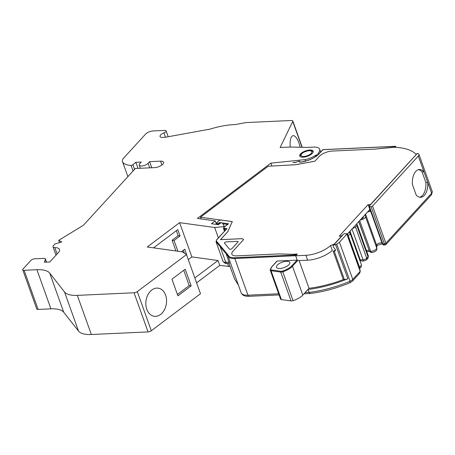 <?xml version="1.0" encoding="UTF-8"?>
<svg xmlns="http://www.w3.org/2000/svg" width="455" height="455" viewBox="0 0 455 455"><rect width="100%" height="100%" fill="white"/><g stroke="black" fill="none" stroke-linecap="round" stroke-linejoin="round"><path stroke-width="0.68" d="M175.954 250.961L172.115 240.234L178.127 235.707L176.341 230.708M184.394 253.207L183.342 250.273M172.115 240.234L174.055 240.502L180.066 235.974L177.791 229.616L153.545 247.867M178.127 235.707L180.066 235.974M177.894 251.228L174.055 240.502M187.159 256.483L184.798 249.181L181.431 251.717M177.416 294.465L189.212 285.586L183.746 270.315M177.905 295.824L191.151 285.854L185.196 269.224L171.95 279.194L177.905 295.824M189.212 285.586L191.151 285.854M146.8 309.303A14.19 10.283 97.9 0 0 154.256 316.282A14.19 10.283 97.9 0 0 166.382 303.633A14.19 10.283 97.9 0 0 158.135 288.169A14.19 10.283 97.9 0 0 148.017 294.567A14.19 10.283 97.9 0 0 146.8 309.303M300.124 147.249A14.19 4.937 79.7 0 0 293.037 135.698A14.19 4.937 79.7 0 0 290.239 147.045M418.486 169.664A13.906 7.718 -92.6 0 1 422.069 171.905L425.846 182.449A13.906 7.718 -92.6 0 1 419.749 197.237M307.637 260.192A19.866 8.002 -19.7 0 0 332.298 250.438L330.546 245.546A19.866 8.002 -19.7 0 1 305.891 255.306L307.637 260.192L297.405 260.664L295.653 255.773L305.891 255.306M201.07 218.935L200.456 217.223L268.194 166.24L295.551 164.738L314.86 161.229L319.205 156.469A9.93 3.998 -19.7 0 1 332.059 151.071L374.914 149.103L332.059 151.071A9.93 3.998 -19.7 0 0 319.205 156.469L314.86 161.229M233.404 255.5A9.93 3.998 -19.7 0 1 232.954 251.217L243.505 239.688A5.164 2.082 -19.7 0 0 241.002 238.716L220.538 239.648L227.801 231.709L232.289 221.579L220.703 219.981A0.91 0.364 -19.7 0 0 220.447 219.981L200.456 217.223M295.653 255.773L297.28 253.998A65.838 26.521 160.3 0 1 296.632 254.078L293.811 254.208M323.226 149.684A0.569 0.313 87.4 0 0 323.067 149.621L395.463 146.305A0.569 0.313 -92.6 0 0 395.315 146.379L394.701 147.05L374.914 149.103L394.394 147.249A65.838 26.521 160.3 0 1 416.274 154.512L370.285 204.761A5.221 2.104 -19.7 0 0 368.112 204.596L339.231 236.156A5.221 2.104 -19.7 0 0 341.91 235.764L334.294 244.09A65.838 26.521 160.3 0 1 330.546 245.546M347.159 234.291L369.864 209.482L368.112 204.596M246.053 296.159L245.268 296.006M238.113 241.622A1.416 0.569 -19.7 0 0 237.436 241.383L226.454 241.884A1.416 0.569 -19.7 0 0 225.032 242.333A1.416 0.569 -19.7 0 0 224.457 243.078A1.416 0.569 160.3 0 1 225.032 242.327A1.416 0.569 160.3 0 1 226.454 241.884L237.43 241.377A1.416 0.569 160.3 0 1 238.113 241.616A1.416 0.569 160.3 0 1 237.954 242.043L231.982 248.566A1.416 0.569 160.3 0 1 230.657 249.26A1.416 0.569 160.3 0 1 229.513 249.169L224.503 243.152A1.416 0.569 160.3 0 1 224.457 243.078M370.285 204.761L370.142 205.154M368.721 210.728A5.221 2.104 160.3 0 1 370.353 210.449M238.397 285.086L234.473 278.807L228.928 263.32M226.192 253.884L229.417 263.303L226.903 263.417A2.269 1.263 -92.6 0 1 225.748 262.296A5.676 2.286 160.3 0 1 223.035 261.335C224.417 263.121 225.708 263.815 226.903 263.417M220.447 219.981L220.061 220.391M309.03 288.294L307.967 289.454A68.114 27.431 -19.7 0 0 347.825 278.801A5.676 2.286 160.3 0 1 344.384 279.535L343.343 279.58A65.838 26.521 160.3 0 1 309.03 288.294L299.106 260.584M296.899 254.413L278.989 253.918L236.606 255.858A9.93 3.998 -19.7 0 1 233.398 255.5A9.93 3.998 -19.7 0 1 232.949 251.211L243.459 239.734A5.107 2.059 -19.7 0 0 240.979 238.738L220.538 239.648M343.343 279.58L333.185 251.211L334.226 251.166L334.641 250.375M334.243 250.807A65.838 26.521 160.3 0 1 333.185 251.211M334.294 244.09L333.828 244.835M361.304 218.838A1.985 0.802 160.3 0 0 363.369 217.382L363.346 216.603M347.825 233.563L348.001 234.046A1.985 0.802 160.3 0 1 347.398 234.968M425.846 182.449L427.734 182.364A13.906 7.718 -92.6 0 1 420.699 197.299A13.906 7.718 -92.6 0 1 416.166 194.996L412.389 184.451A13.906 7.718 -92.6 0 1 419.425 169.516A13.906 7.718 -92.6 0 1 423.958 171.814L431.624 193.233A5.676 2.286 -19.7 0 0 432.25 191.532A5.676 2.286 -19.7 0 0 432.222 191.458M422.069 171.905L423.958 171.814L418.31 156.059A5.676 2.286 -19.7 0 0 418.941 154.359A5.676 2.286 -19.7 0 0 418.907 154.285A68.114 27.431 -19.7 0 0 418.56 153.87A5.676 2.286 160.3 0 0 417.298 153.437L368.942 206.485M271.914 166.069L270.867 163.152L305.004 159.614A12.768 5.141 -19.7 0 0 315.304 155.502A1.416 0.569 -19.7 0 1 316.003 155.166L317.67 154.592A1.137 0.455 -19.7 0 0 318.614 153.767A1.137 0.455 -19.7 0 0 318.546 153.671L318.051 153.284A12.768 5.141 -19.7 0 0 319.66 149.257A12.768 5.141 -19.7 0 0 313.546 147.101L307.182 147.392L290.119 147.045L280.126 147.505L292.758 121.451A2.838 1.143 -19.7 0 0 292.81 120.973A2.838 1.143 -19.7 0 0 291.45 120.49L246.109 122.571L235.241 124.545A48.691 19.61 -19.7 0 0 210.017 129.129L165.193 137.279L162.52 137.404A5.193 2.093 -19.7 0 1 160.035 136.523A5.193 2.093 -19.7 0 1 163.965 132.9A2.861 1.155 -19.7 0 0 166.126 130.903A2.861 1.155 -19.7 0 0 164.755 130.42L152.988 130.96A5.676 2.286 -19.7 0 0 145.64 134.049L123.692 158.033A11.352 4.573 -19.7 0 0 122.401 161.309A22.704 9.145 -19.7 0 0 122.475 161.542A22.704 9.145 -19.7 0 0 131.068 165.393A1.416 0.569 -19.7 0 0 132.911 164.744L135.84 162.287L141.266 162.037L139.77 163.669A5.005 2.019 -19.7 0 0 139.219 165.165A5.005 2.019 -19.7 0 0 143.069 165.813A5.005 2.019 -19.7 0 0 148.091 163.288L149.587 161.656L160.541 161.155L161.923 165.006M64.508 291.934L78.516 331.064L63.751 312.289L49.743 273.154L64.508 291.934A28.381 11.432 -19.7 0 0 77.333 295.375L134.049 292.781A2.838 1.143 -19.7 0 0 137.302 291.61L186.482 254.59L182.341 251.843L147.266 247.002L179.594 222.666L214.669 227.506L223.576 226.664A1.416 0.569 -19.7 0 0 224.059 225.97A1.416 0.569 -19.7 0 0 224.042 225.936L222.41 223.024A1.416 0.569 -19.7 0 0 222.353 222.956L221.517 222.842A1.416 0.569 -19.7 0 0 220.118 223.399L218.428 224.673L211.45 223.712L215.209 220.885L197.436 218.434L270.867 163.152M223.576 226.664L223.82 227.352M179.594 222.666L191.856 256.91L218.013 260.516L219.765 265.407L230.065 266.505M219.765 265.407L196.6 282.845M78.516 331.064A28.381 11.432 -19.7 0 0 91.341 334.51L148.063 331.911A2.838 1.143 -19.7 0 0 151.31 330.739L200.49 293.725L186.482 254.59M63.751 312.289A28.381 11.432 -19.7 0 0 50.926 308.848L36.918 269.713L24.109 270.298L38.118 309.434L50.926 308.848M160.541 161.155A6.387 2.571 -19.7 0 1 163.595 162.23A6.387 2.571 -19.7 0 1 161.03 165.597A6.387 2.571 -19.7 0 1 154.632 167.616L135.351 168.498L83.379 225.288L58.718 240.331L61.766 241.929L54.998 243.943L53.491 245.592A4.254 1.712 -19.7 0 0 53.019 246.866A4.254 1.712 -19.7 0 0 54.828 247.588A11.352 4.573 -19.7 0 1 59.468 249.522A11.352 4.573 -19.7 0 1 58.951 251.979L49.805 261.972L44.38 262.216L45.358 259.231A2.838 1.143 -19.7 0 0 45.364 258.867A2.838 1.143 -19.7 0 0 44.004 258.383L34.62 258.815A2.838 1.143 -19.7 0 0 30.946 260.357L23.063 268.973A2.838 1.143 -19.7 0 0 22.75 269.821L36.758 308.956A2.838 1.143 -19.7 0 0 38.118 309.434M370.398 210.511L382.268 243.726A1.137 0.455 -19.7 0 0 382.809 243.92L384.27 245.017L385.874 244.602M370.586 211.097L370.404 211.638A2.952 1.189 160.3 0 0 367.469 212.098M216.705 239.671L226.994 228.592L216.95 239.563A0.569 0.415 42.5 0 0 216.705 239.671L216.028 241.776A5.676 2.286 -19.7 0 0 216.637 242.407L228 256.063L228.359 255.369A13.622 5.488 -19.7 0 0 234.894 257.729L295.972 254.931L296.586 254.26M220.459 239.677L227.75 231.714L232.289 221.579M295.847 255.562A0.569 0.313 -92.6 0 1 295.972 254.931M305.117 292.571L309.019 292.389L307.967 289.454L302.814 295.085A12.49 5.028 160.3 0 1 293.06 300.658A2.838 1.143 160.3 0 1 291.041 300.914L281.383 299.583A2.838 1.143 160.3 0 1 280.593 299.123L270.259 270.264A2.838 1.143 160.3 0 1 270.23 270.077A0.569 0.512 2.8 0 1 270.594 269.434A11.921 4.8 160.3 0 1 272.027 266.664L277.18 261.039L296.99 260.129A0.569 0.415 42.5 0 1 297.234 260.18M347.825 278.801L335.562 244.562A5.676 2.286 160.3 0 1 333.361 245.154L333.014 245.723L333.47 247.008L335.403 249.63L335.42 250.836L334.141 250.921M342.757 235.07L333.014 245.723M347.739 235.917L348.217 235.65A4.254 1.712 -19.7 0 0 350.14 233.284A4.254 1.712 -19.7 0 0 348.735 232.573M352.551 228.399A2.838 1.143 -19.7 0 0 355.509 226.943L356.822 225.504A2.838 1.143 -19.7 0 0 357.135 224.656A2.838 1.143 -19.7 0 0 356.39 224.207M360.212 220.032A4.254 1.712 -19.7 0 0 365.53 216.734L365.456 214.299M368.942 206.274A2.952 1.189 160.3 0 1 368.948 206.456L368.937 206.468A1.137 0.455 -19.7 0 0 368.954 206.553A1.137 0.455 -19.7 0 0 369.5 206.746L371.087 206.672A1.137 0.455 -19.7 0 0 372.554 206.052L418.31 156.059M417.059 153.892L417.298 153.437M395.463 146.305A0.569 0.313 -92.6 0 1 395.753 146.584L396.021 147.34M290.916 164.92L295.551 164.738M215.209 220.885L216.472 224.406M217.996 224.616A0.796 0.319 -19.7 0 0 218.212 224.486L219.708 223.354L219.81 223.638M297.581 260.652L292.485 266.226A12.49 5.028 160.3 0 1 282.726 271.8A2.838 1.143 160.3 0 1 280.707 272.056L271.049 270.725A2.838 1.143 160.3 0 1 270.259 270.264L271.783 266.772L276.936 261.142A0.569 0.415 42.5 0 1 277.18 261.039M335.562 244.562A68.114 27.431 -19.7 0 0 336.734 244.079L350.043 281.253L350.043 282.504M372.554 206.052L385.868 243.226L385.885 244.608M418.941 154.359L432.25 191.532L431.408 194.848L385.806 244.676M385.203 244.693C385.084 245.251 384.811 244.966 384.395 243.846A1.137 0.455 -19.7 0 0 385.868 243.226L431.624 193.233A2.269 1.655 -137.5 0 1 431.408 194.848M358.83 221.539L369.54 251.456L371.149 252.553L371.872 252.525C375.347 251.877 377.007 250.574 376.848 248.612A2.269 2.059 178.2 0 0 376.74 248.038L376.649 245.211A2.952 1.189 -19.7 0 1 378.896 243.311A2.952 1.189 -19.7 0 1 382.052 243.135M358.716 221.665L369.625 251.655M349.986 231.197L360.269 259.913L360.946 260.806L361.736 261.022L364.199 260.908L366.502 259.862L367.816 258.429L368.345 255.96A2.838 1.143 -19.7 0 1 368.032 256.808A2.269 1.655 42.5 0 1 367.816 258.429M359.689 259.959L360.946 260.806M359.609 273.301L360.167 271.311A1.137 0.455 -19.7 0 0 360.292 270.97L359.723 273.182L352.568 280.997L350.276 282.618C336.7 288.237 323.329 291.865 310.151 293.509M336.734 244.079A5.676 2.286 -19.7 0 0 339.47 242.208L352.779 279.381A5.676 2.286 -19.7 0 1 350.043 281.253A68.114 27.431 -19.7 0 1 309.019 292.389L310.145 293.486M349.434 231.805L349.827 232.892M339.47 242.208L346.858 234.137A1.137 0.455 -19.7 0 0 346.983 233.796A1.137 0.455 -19.7 0 0 346.437 233.608L344.85 233.677A1.137 0.455 -19.7 0 0 343.701 234.046A2.952 1.189 160.3 0 1 343.349 234.245M305.533 161.104L305.004 159.614M302.712 157.214A7.092 2.855 -19.7 0 0 310.06 155.098A7.092 2.855 -19.7 0 0 313.137 151.225A7.092 2.855 -19.7 0 0 307.682 150.298A7.092 2.855 -19.7 0 0 300.562 153.887A7.092 2.855 -19.7 0 0 299.777 156.008A7.092 2.855 -19.7 0 0 302.712 157.214M22.75 269.821A2.838 1.143 -19.7 0 0 24.109 270.298M49.743 273.154A28.381 11.432 -19.7 0 0 36.918 269.713M214.669 227.506L218.372 237.851M227.517 263.388L228.677 266.636M218.013 260.516L194.848 277.954M54.828 247.588L57.114 253.987M149.587 161.656L151.765 167.747M135.84 162.287L138.019 168.378M228.018 224.207L224.44 226.897A2.269 0.916 -19.7 0 0 224.486 228.245L226.994 228.592M220.106 223.411L219.708 223.354L219.52 222.529L228.581 223.78M216.637 242.407L216.967 241.679L228.359 255.369M289.039 264.622A7.092 2.855 160.3 0 1 281.918 268.205A7.092 2.855 160.3 0 1 276.464 267.284A7.092 2.855 160.3 0 1 282.18 262.199A7.092 2.855 160.3 0 1 289.824 262.501A7.092 2.855 160.3 0 1 289.039 264.622M188.273 259.606L191.856 256.91M58.718 240.331L59.525 242.595M363.369 217.382L363.164 216.802M224.065 226.01L224.372 226.863M220.129 246.599L225.748 262.296L229.144 262.143M241.156 292.792C242.253 295.329 244.904 296.501 249.101 296.307A2.269 1.263 -92.6 0 1 247.941 295.187L234.808 258.503A14.19 5.716 -19.7 0 1 228.018 256.108L228 256.057A14.19 5.716 -19.7 0 0 228.018 256.108L241.156 292.792A14.19 5.716 -19.7 0 0 247.941 295.187L278.676 293.776M344.384 279.535L334.226 251.166M232.226 221.602L220.664 220.01A0.853 0.341 -19.7 0 0 219.651 220.265L219.486 220.362M296.99 260.129L291.837 265.76A0.569 0.415 -137.5 0 1 292.485 266.226L302.814 295.085M295.568 164.704L314.883 161.195M220.226 219.987L219.537 220.265C216.881 222.205 215.932 223.547 216.677 224.304A6.831 2.753 -19.7 0 0 216.739 224.44M219.651 220.265A6.262 2.52 -19.7 0 0 217.285 224.014L219.52 222.529M216.95 239.563A5.107 2.059 -19.7 0 0 216.967 241.679M295.71 255.716L234.808 258.503A0.569 0.313 -92.6 0 1 234.894 257.729M291.837 265.76A11.921 4.8 160.3 0 1 282.521 271.078L293.06 300.658M217.285 224.014A0.569 0.512 136.2 0 0 216.927 224.469M395.315 146.379L322.919 149.695A0.569 0.415 -137.5 0 0 322.675 149.803L319.126 153.682A0.569 0.415 -137.5 0 1 319.37 153.574L322.919 149.695A0.569 0.313 87.4 0 1 323.067 149.621A0.569 0.569 0 0 0 322.675 149.803M293.014 162.623L294.965 162.532A1.701 0.688 -19.7 0 0 296.25 162.213L298.452 161.252L299.14 161.224L299.6 161.963A1.701 0.688 -19.7 0 0 300.618 162.179A16.175 6.518 -19.7 0 0 319.37 153.574M369.5 206.746L382.809 243.92L384.395 243.846L371.087 206.672M376.848 248.612L376.763 245.791A2.269 2.059 178.2 0 0 376.649 245.211L365.547 214.197M366.36 250.421L368.965 250.301L369.54 251.456L370.717 251.405A2.269 1.263 87.4 0 0 371.872 252.525M359.689 220.601L370.717 251.405A4.254 1.712 -19.7 0 0 376.74 248.038L365.53 216.734M359.495 259.418L360.269 259.913L363.045 259.788A2.838 1.143 -19.7 0 0 366.713 258.247A2.269 1.655 42.5 0 1 366.502 259.862M355.509 226.943L366.713 258.247L368.032 256.808L356.822 225.504M352.016 228.984L363.045 259.788A2.269 1.263 87.4 0 0 364.199 260.908M348.217 235.65L359.422 266.954A2.269 0.802 60.7 0 1 359.422 268.439C360.872 268.023 361.509 266.744 361.35 264.588A4.254 1.712 -19.7 0 1 359.422 266.954L358.95 267.221M346.858 234.137L360.167 271.311L352.779 279.381A2.269 1.655 42.5 0 1 352.568 280.997M382.257 243.63A1.137 0.455 -19.7 0 0 382.268 243.726C382.968 244.818 383.639 245.251 384.276 245.023M292.758 121.451L302.006 147.283M137.302 291.61L151.31 330.739M134.049 292.781L148.063 331.911M77.333 295.375L91.341 334.51M45.358 259.231L46.399 262.125M148.091 163.288L149.723 167.838M132.911 164.744L134.566 169.357M131.068 165.393L133.07 170.989M165.512 137.222L163.965 132.9M294.965 162.532A0.569 0.313 -92.6 0 1 295.255 162.503M222.836 223.786L227.585 224.44M217.649 223.94A0.569 0.319 53 0 1 218.212 224.486L218.269 224.656M228.234 223.951L224.275 226.937L223.49 228.558A2.838 1.143 -19.7 0 0 224.287 229.019L226.215 229.286M224.486 228.245A0.569 0.409 97.9 0 0 224.287 229.019L224.895 230.725M282.521 271.078A2.269 0.916 160.3 0 1 280.906 271.282L271.254 269.952A2.269 0.916 160.3 0 1 270.594 269.434M280.906 271.282A0.569 0.409 -82.1 0 0 280.707 272.056L291.041 300.914M271.254 269.952A0.569 0.409 -82.1 0 0 271.049 270.725L281.383 299.583M299.6 161.963A0.569 0.518 -32 0 1 300.215 162.094L299.794 161.411A0.569 0.518 -32 0 1 299.839 161.502M299.14 161.224A0.569 0.518 -32 0 1 299.794 161.411L298.383 161.28M298.452 161.252L296.182 162.242M296.25 162.213L292.94 162.554M315.679 156.548L315.304 155.502M316.333 156.093L316.003 155.166M317.8 154.956L317.67 154.592M301.739 153.83A5.676 2.286 -19.7 0 0 306.539 155.991A5.676 2.286 -19.7 0 0 311.089 151.02A5.676 2.286 -19.7 0 0 301.739 153.83M224.059 225.97L224.372 226.857M342.922 234.552L341.773 235.804M333.981 244.318L333.094 245.285M417.076 153.517L416.223 154.455M370.148 204.801L368.886 206.178M216.028 241.776L223.035 261.335M382.791 244.056C383.32 243.493 377.149 244.818 376.677 246.246M366.77 251.575L369.523 251.45M359.854 260.419L360.309 260.397M249.101 296.307L279.091 294.931M303.997 293.793L310.105 293.515M350.14 233.284L361.35 264.588M357.135 224.656L368.345 255.96M368.954 206.553L370.512 210.898M45.364 258.867L46.529 262.12M139.219 165.165L140.328 168.27M122.475 161.542L127.889 176.654M166.126 130.903L168.213 136.733M292.81 120.973L302.234 147.289M223.49 228.558L224.446 231.22M300.26 162.156L300.721 162.105C308.592 160.769 314.729 157.959 319.126 153.682M346.983 233.796L360.292 270.97M53.019 246.866L56.005 255.198M318.733 154.091L318.614 153.767M320.65 152.021L319.66 149.257M313.199 151.771L311.726 150.798L307.972 150.719L303.252 152.453L301.13 154.097L300.078 156.469"/></g></svg>
